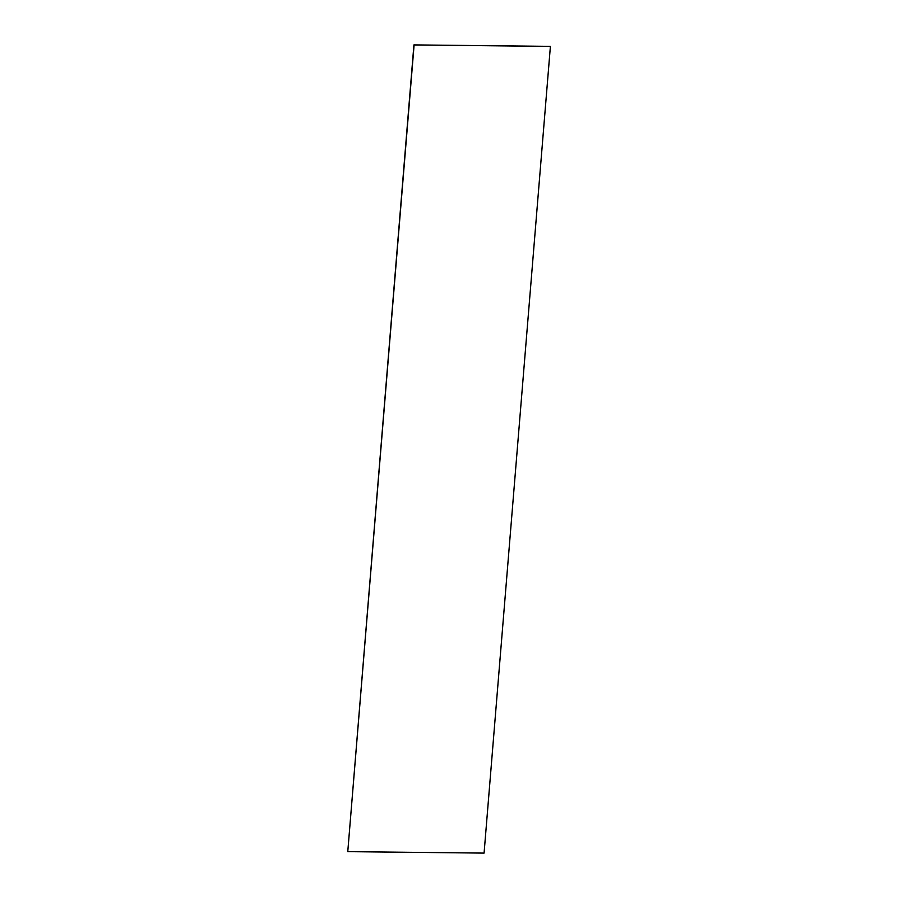 <?xml version="1.0" encoding="UTF-8"?>
<svg xmlns="http://www.w3.org/2000/svg" width="898" height="898" viewBox="0 0 898 898"><rect width="100%" height="100%" fill="white"/><g stroke="black" fill="none" stroke-linecap="round" stroke-linejoin="round"><path stroke-width="1.35" d="M347.773 851.641L413.922 44.9L347.773 851.641L484.078 853.1L550.395 46.404L413.922 44.9L550.227 46.359L413.922 44.9L347.773 851.641L414.101 44.945L550.395 46.404L484.078 853.1L347.773 851.641"/></g></svg>
